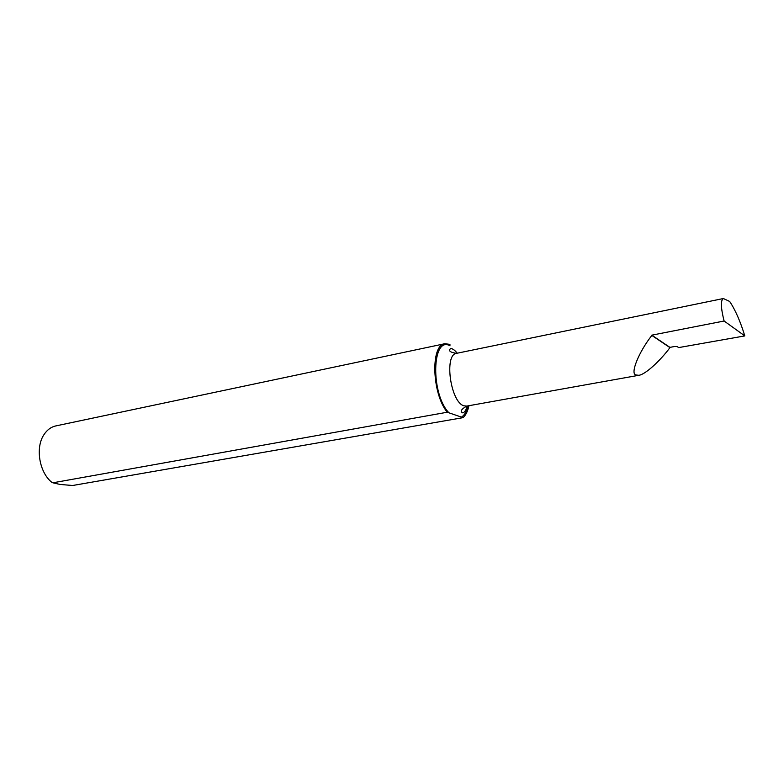 <?xml version="1.0" encoding="UTF-8"?>
<svg xmlns="http://www.w3.org/2000/svg" width="784" height="784" viewBox="0 0 784 784"><rect width="100%" height="100%" fill="white"/><g stroke="black" fill="none" stroke-linecap="round" stroke-linejoin="round"><path stroke-width="1.18" d="M674.318 346.548L677.082 346.528L678.65 347.596L744.8 335.905L724.112 321.009L651.808 335.16L669.928 347.371L674.318 346.548M468.92 405.71C467.725 411.335 465.765 415.314 463.021 417.656L447.252 412.227C431.837 393.637 430.445 344.744 444.871 343.715L449.957 344.392M463.021 417.656L72.589 485.502L59.976 484.434L52.871 482.797L447.252 412.227M444.871 343.715L55.782 425.928C50.97 426.996 47.001 429.955 43.875 434.806C35.133 447.782 39.376 472.703 52.009 482.483M651.808 335.16L651.837 335.425C638.548 352.388 630.081 373.792 635.853 374.968L638.823 375.291C645.085 374.723 660.089 360.934 669.957 347.626L669.928 347.371M744.8 335.905C740.312 321.273 735.265 309.788 729.649 301.438L723.358 298.528C720.525 300.262 720.77 307.73 724.083 320.921L724.112 321.009M651.837 335.425L669.957 347.626M723.358 298.528L456.602 353.329C443.842 354.27 450.506 402.388 463.952 405.808L466.745 406.092C462.295 408.611 460.541 410.6 461.502 412.041L462.785 412.874C464.432 412.58 465.961 410.277 467.372 405.985M461.423 417.098C464.471 415.295 466.686 411.551 468.068 405.857M450.065 345.813C431.906 335.307 430.387 393.774 448.928 412.805M457.229 353.202C454.838 350.183 452.642 348.606 450.624 348.478L449.526 349.752C449.173 351.448 451.535 352.643 456.602 353.329M638.823 375.291L466.745 406.092"/></g></svg>
